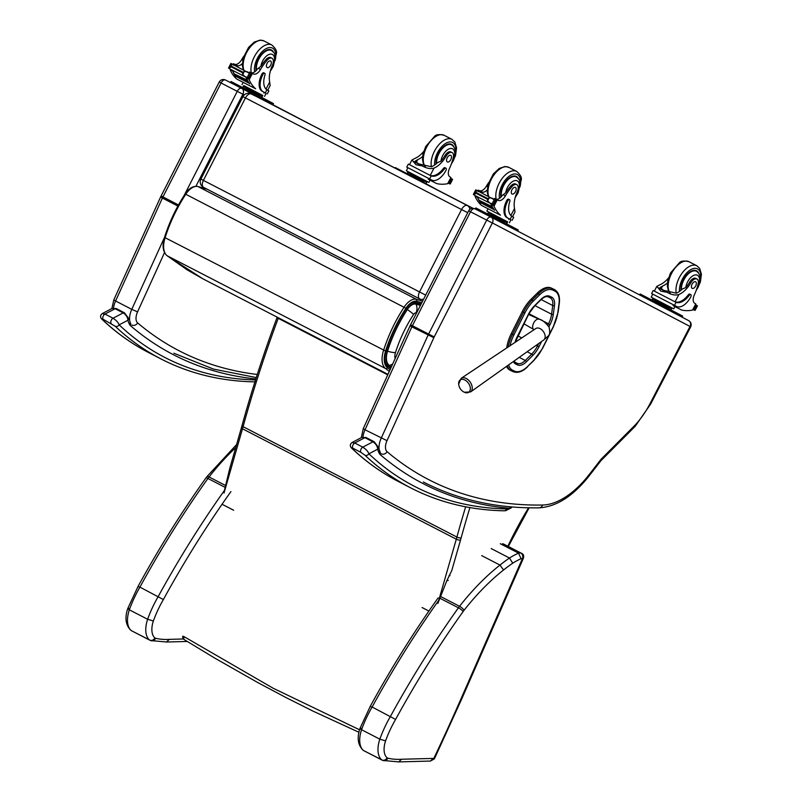 <?xml version="1.0" encoding="UTF-8"?>
<svg xmlns="http://www.w3.org/2000/svg" width="802" height="802" viewBox="0 0 802 802"><rect width="100%" height="100%" fill="white"/><g stroke="black" fill="none" stroke-linecap="round" stroke-linejoin="round"><path stroke-width="1.2" d="M224.029 493.009L242.485 428.789L456.308 539.185A3.088 0.892 -164 0 0 460.498 540.157L451.747 570.623L446.864 580.618L448.238 580.437M460.498 540.157A126.455 68.832 117.3 0 0 461.11 537.982A3.088 0.932 -164.6 0 1 456.909 537.059A123.378 67.147 -62.7 0 1 456.308 539.185L437.852 603.405L446.864 580.618M224.44 490.403L229.733 468.508L241.412 427.717A3.088 0.892 16 0 0 242.485 428.789A123.378 67.147 117.3 0 0 243.086 426.674A769.028 418.554 -62.7 0 1 278.224 318.314A123.378 67.147 117.3 0 0 278.344 318.003A18.506 10.075 -62.7 0 1 278.414 317.813M359.547 729.79L273.161 688.236L184.31 636.788A3.088 1.373 122 0 0 184.159 639.565L184.159 639.565A3.088 1.373 122 0 0 184.41 639.655M358.925 732.276L313.151 711.184L286.144 697.63L257.853 682.602L214.996 658.241L184.159 639.565A3.088 3.088 0 0 1 182.796 636.197L184.31 636.788M233.673 510.262L222.605 504.548M363.857 750.692A24.421 13.293 -62.7 0 1 363.707 750.622L363.075 750.231C357.862 744.998 356.84 737.71 359.998 728.366L370.323 706.221C391.045 668.357 413.652 632.247 438.143 597.881M370.865 706.682L372.138 707.013A604.227 328.86 -62.7 0 1 438.734 600.337M360.86 728.116C359.517 728.176 359.747 728.707 361.552 729.71A76.972 41.894 -62.7 0 1 372.138 707.013L395.587 719.444A599.906 326.504 -62.7 0 1 463.155 611.485A20.361 11.078 -62.7 0 1 464.087 610.252A174.144 94.786 -62.7 0 1 503.546 570.001L499.977 565.069L481.691 555.626M363.507 750.522L363.567 750.552A24.421 13.293 -62.7 0 1 361.552 729.71L379.827 739.153L385.572 740.878A72.651 39.539 -62.7 0 1 395.587 719.444M522.042 553.661A3.088 1.674 117.3 0 0 521.751 553.42A3.088 1.674 117.3 0 0 521.561 553.35L520.849 553.149A12.341 6.717 117.3 0 0 518.573 553.149L500.288 543.716M441.26 596.868L459.546 606.302A178.465 97.132 117.3 0 1 499.977 565.069A155.698 84.741 117.3 0 1 509.481 558.012L512.739 563.184A78.796 42.887 -62.7 0 1 521.059 558.713L518.573 553.149A83.117 45.233 117.3 0 0 509.481 558.012L491.205 548.578M503.285 543.906L521.561 553.35C523.375 554.583 523.646 556.387 522.403 558.763L523.415 558.202M434.664 758.261L461.22 700.066L460.488 699.986A1180.083 642.282 -62.7 0 1 434.062 757.92L434.213 758.963L434.664 758.261L434.062 757.92A1.855 1.002 -62.7 0 1 433.23 758.421L401.612 759.243A131.398 71.518 -62.7 0 1 387.867 758.181A20.1 10.937 -62.7 0 1 387.176 757.88A20.1 10.937 -62.7 0 1 385.572 740.878M464.087 610.252A4.321 1.193 38.1 0 0 459.546 606.302A24.672 13.434 117.3 0 0 458.423 607.806A604.227 328.86 117.3 0 0 390.424 716.457A76.972 41.894 117.3 0 0 379.827 739.153A24.421 13.293 117.3 0 0 381.852 759.985C383.927 760.777 385.702 760.075 387.176 757.88M383.256 760.607L363.707 750.622A24.421 13.293 -62.7 0 1 363.567 750.552L381.852 759.985A24.421 13.293 117.3 0 0 381.993 760.065A24.421 13.293 117.3 0 0 382.885 760.446L398.644 761.9L401.612 759.243M382.885 760.446C384.95 761.228 386.604 760.466 387.867 758.181M398.594 761.9L430.433 761.058L433.23 758.421M131.638 630.803A24.421 13.293 -62.7 0 1 131.498 630.733L130.856 630.332C125.653 625.109 124.621 617.821 127.779 608.477L138.104 586.332C158.826 548.468 181.432 512.358 205.924 477.992A4.321 0.922 -144.5 0 1 207.929 478.473A24.672 13.434 -62.7 0 1 209.051 476.969A4.321 1.193 -141.9 0 0 206.966 476.599L205.924 477.992M138.656 586.793L139.919 587.124A604.227 328.86 -62.7 0 1 207.929 478.473L225.001 487.295M128.641 608.227C127.297 608.287 127.528 608.818 129.333 609.821A76.972 41.894 -62.7 0 1 139.919 587.124L163.377 599.555A599.906 326.504 -62.7 0 1 230.936 491.596M131.297 630.623L131.358 630.663A24.421 13.293 -62.7 0 1 129.333 609.821L147.618 619.264L153.362 620.989A72.651 39.539 -62.7 0 1 163.377 599.555M225.021 489.591A604.227 328.86 117.3 0 0 158.205 596.558A76.972 41.894 117.3 0 0 147.618 619.264A24.421 13.293 117.3 0 0 149.633 640.096C151.718 640.888 153.493 640.176 154.956 637.991A20.1 10.937 -62.7 0 1 153.362 620.989M151.047 640.718L131.498 630.733A24.421 13.293 -62.7 0 1 131.358 630.663L149.633 640.096A24.421 13.293 117.3 0 0 149.773 640.176A24.421 13.293 117.3 0 0 150.666 640.557L166.435 642.001L169.402 639.354A131.398 71.518 -62.7 0 1 155.648 638.292A20.1 10.937 -62.7 0 1 154.956 637.991M150.666 640.557C152.731 641.339 154.385 640.577 155.648 638.292M420.408 305.452L415.977 304.138A10.877 5.915 117.3 0 0 407.306 309.572C398.774 322.705 392.188 336.569 387.536 351.186A17.183 9.353 117.3 0 0 389.15 365.331L391.316 367.005M407.306 309.572A9.253 1.434 33.2 0 1 413.581 314.444A3.048 1.654 -62.7 0 1 416.007 312.92A9.253 7.719 -73.3 0 0 415.977 304.138M395.175 358.514A9.353 5.093 -62.7 0 1 395.466 352.579A9.253 2.376 -162.6 0 1 387.536 351.186M425.682 295.106L203.397 180.39L245.432 97.964A6.165 3.358 -62.7 0 1 251.247 93.954A6.165 5.173 -63.7 0 0 251.176 93.924L251.176 93.924A6.165 6.165 0 0 0 242.946 96.651L461.551 209.543A6.165 3.358 -62.7 0 1 467.365 205.533L257.262 96.942A6.165 5.173 -63.7 0 0 257.201 96.902A6.165 5.173 -63.7 0 0 257.131 96.872M242.946 96.651L200.911 179.077L203.397 180.39A6.165 3.358 117.3 0 0 203.568 187.357L419.687 298.935A6.165 3.358 117.3 0 0 419.717 298.956L419.687 298.935A6.165 3.358 117.3 0 1 419.506 291.968L461.551 209.543L467.716 212.68M469.882 209.312A6.165 5.173 -63.7 0 0 467.365 205.533L472.889 208.269M419.847 299.016L419.777 298.986A6.165 6.165 0 0 1 419.687 298.935A6.165 5.173 -63.7 0 0 419.777 298.986L419.777 298.986A6.165 5.173 -63.7 0 0 423.656 299.076M200.911 179.077A6.165 6.165 0 0 0 203.568 187.357L203.568 187.357A6.165 3.358 117.3 0 0 203.598 187.377L419.657 298.925M257.262 96.942L472.909 208.269M524.889 312.95L523.505 312.269L512.488 334.324L513.861 334.995L524.889 312.95A27.037 14.717 -62.7 0 1 533.36 301.041L539.696 294.775A20.862 11.358 -62.7 0 1 552.789 290.083L554.643 290.946A20.852 11.348 -62.7 0 1 559.014 303.747L557.851 312.439A27.027 14.717 -62.7 0 1 553.48 326.183L542.493 348.178A27.027 14.707 -62.7 0 1 534.062 360.048L527.676 366.394A20.862 11.358 -62.7 0 1 514.543 371.115L512.689 370.263A20.862 11.358 -62.7 0 1 508.638 364.89M553.079 288.88L551.215 288.018L553.079 288.88A21.965 11.96 -62.7 0 1 553.33 289.001A21.965 11.96 -62.7 0 1 553.581 289.141M552.789 290.083A1.113 0.932 114.8 0 0 552.458 288.66A21.965 11.96 117.3 0 0 538.663 293.602L532.338 299.868A28.15 15.318 117.3 0 0 523.505 312.269L522.272 311.627L511.245 333.682L513.851 335.005A27.027 14.707 -62.7 0 1 513.861 334.995M506.694 347.968A28.14 15.318 -62.7 0 1 511.245 333.682M539.696 294.775L537.42 292.961L531.094 299.226L533.36 301.041M537.42 292.961A21.965 11.96 -62.7 0 1 551.215 288.018M510.122 370.183A21.975 11.96 -62.7 0 1 509.871 370.063A21.975 11.96 -62.7 0 1 506.523 366.384M522.272 311.627A28.15 15.318 -62.7 0 1 531.094 299.226M464.378 392.268A7.499 4.872 55.5 0 1 464.268 392.218L470.533 391.967A8.281 5.373 -124.5 0 0 470.223 382.133A8.281 5.373 -124.5 0 0 461.15 378.333L458.674 384.128A7.499 4.872 55.5 0 1 464.137 379.677A7.499 4.872 55.5 0 1 470.343 388.539A7.499 4.872 55.5 0 1 464.378 392.268M491.105 217.152A4.561 3.83 -62.4 0 0 491.085 217.141L688.728 320.65C690.702 321.983 691.134 323.918 690.021 326.464L650.011 403.697A57.122 31.088 -62.7 0 1 635.254 424.95L600.909 459.416A615.004 334.745 -62.7 0 1 588.257 475.736A75.629 41.163 -62.7 0 1 542.543 505.029A737.228 401.281 -62.7 0 1 387.105 451.716A10.857 5.905 -62.7 0 1 387.015 440.659L433.832 337.732A10.857 5.905 -62.7 0 1 434.213 336.93L492.388 222.956A4.561 3.83 -62.4 0 0 491.105 217.152L688.748 320.66C691.093 322.224 691.735 324.289 690.672 326.875L650.663 404.038L635.154 426.353L600.959 460.659M600.909 459.416L600.929 460.689M635.254 424.95L635.154 426.353M667.424 282.976A21.504 11.709 -62.7 0 1 662.522 286.073L660.096 287.527L663.414 290.274L676.307 293.181A21.504 11.709 -62.7 0 0 682.492 288.931L685.82 287.577A21.504 11.709 -62.7 0 0 689.68 282.144L690.883 282.765A21.504 11.709 -62.7 0 1 678.873 294.514C675.495 295.577 671.575 294.855 667.114 292.329L660.838 291.156L657.83 287.537L667.114 292.329M657.83 287.537L656.788 286.404L659.956 284.74A21.504 11.709 117.3 0 0 668.477 277.963M651.214 297.161L673.75 308.84L651.214 297.161L652.778 294.133L651.625 293.542L676.537 306.444A15.138 8.241 117.3 0 0 676.567 306.454A15.138 8.241 117.3 0 0 690.803 296.83A1.935 1.053 117.3 0 0 690.763 294.615A1.935 1.053 117.3 0 0 689.249 295.367A17.484 9.514 117.3 0 1 676.056 302.314L674.472 305.361M675.495 302.053L653.189 290.514L651.625 293.542M692.507 310.103L695.785 303.898L692.507 310.103A65.574 35.689 -62.7 0 1 681.419 309.953L673.129 305.612L673.51 304.86L675.575 305.943A15.138 8.241 -62.7 0 1 675.575 305.943L676.537 306.444M674.913 306.595L681.419 309.953M695.534 304.82L696.888 305.843A5.193 2.827 -62.7 0 1 696.547 305.422L696.397 305.351M695.605 304.67L697.429 305.793L695.033 310.424L697.339 306.053M693.189 309.662L695.033 310.424L693.139 309.442M690.763 294.615L689.8 294.113A1.935 1.053 -62.7 0 0 688.276 294.865A17.484 9.514 -62.7 0 1 675.094 301.813L674.532 301.552M652.778 294.133L673.51 304.86M675.625 305.973A15.138 8.241 -62.7 0 1 675.595 305.953L676.567 306.454M693.389 308.95L694.231 309.903A5.193 2.827 -62.7 0 1 694.763 309.933L695.194 310.194M667.896 307.918L655.344 301.402M671.164 309.582L671.595 308.77L666.402 306.053L652.517 298.875L652.096 299.697M665.981 306.875L666.402 306.053M656.437 301.923L656.868 301.111M671.585 308.77L652.507 298.875L652.928 298.053M694.131 309.331L696.487 305.361M690.883 282.765A6.797 3.699 -62.7 0 1 696.968 279.006A6.797 3.699 -62.7 0 1 698.011 284.53A34.005 18.506 -62.7 0 1 694.352 294.865A7.93 4.321 -62.7 0 0 694.592 303.186A43.709 23.789 -62.7 0 0 695.745 303.878M673.75 308.84L674.933 306.565L673.129 305.612M681.82 317.031L660.698 305.973M682.081 317.171L682.652 316.078L663.625 306.103L640.197 294.003L639.695 294.976M680.938 290.314A13.885 7.559 -62.7 0 1 683.444 279.617A13.885 7.559 -62.7 0 1 696.497 270.795A13.885 7.559 -62.7 0 1 698.512 272.911M689.68 282.144A6.797 3.699 -62.7 0 1 695.775 278.384L696.968 279.006M695.675 286.003A3.699 2.015 117.3 0 0 695.595 281.783A3.699 2.015 117.3 0 0 692.106 284.139A3.699 2.015 117.3 0 0 692.196 288.359A3.699 2.015 117.3 0 0 695.675 286.003M512.548 216.71L514.984 212.019L514.533 208.44A21.504 11.709 -62.7 0 1 517.24 191.828A6.797 3.699 -62.7 0 0 516.799 184.64A6.797 3.699 -62.7 0 0 511.716 186.956L510.513 186.345A6.797 3.699 -62.7 0 1 515.606 184.029L516.799 184.64M510.132 219.287L507.105 217.713A15.138 8.241 -62.7 0 1 506.774 200.45A1.935 1.053 -62.7 0 1 508.598 199.217L509.561 199.718A1.935 1.053 117.3 0 0 507.736 200.951A15.138 8.241 117.3 0 0 508.067 218.214L510.132 219.287L511.716 216.239L513.691 217.322L512.127 220.35M477.451 197.202A1.454 0.792 117.3 0 0 477.471 197.262L475.085 196.38A65.574 35.689 117.3 0 0 481.561 205.422L500.488 215.197A65.574 35.689 -62.7 0 1 494.012 206.144L492.869 203.718M488.288 202.345L475.045 195.508L488.288 202.345A2.426 1.323 117.3 0 0 488.308 202.355L493.24 204.39A5.193 2.827 117.3 0 1 493.581 204.811L491.225 203.598A1.454 0.792 117.3 0 0 491.245 204.37A65.574 35.689 117.3 0 0 494.553 210.244L494.383 210.024M490.714 203.497A5.193 2.827 117.3 0 1 490.764 203.618A65.574 35.689 117.3 0 0 494.333 210.134M477.661 197.322A65.574 35.689 117.3 0 0 478.844 199.828M480.609 202.726A65.574 35.689 117.3 0 0 481 203.247L480.829 203.026M477.471 197.262A65.574 35.689 117.3 0 0 478.764 199.979M480.388 202.605A65.574 35.689 117.3 0 0 480.769 203.137M500.488 215.197L481.561 205.422M492.107 206.635L492.388 207.147A65.574 35.689 117.3 0 1 492.107 206.635L479.145 200.31M492.689 207.688L492.979 208.179A65.574 35.689 117.3 0 1 492.689 207.688L479.736 201.342M493.3 208.69L493.611 209.162A65.574 35.689 117.3 0 1 493.3 208.69L480.368 202.325M511.716 186.956A34.005 18.506 -62.7 0 0 505.38 195.899A7.93 4.321 -62.7 0 1 498.453 200.46A43.709 23.789 -62.7 0 1 497.25 199.919L494.674 200.219M494.623 198.565L497.2 199.888L494.623 198.565A1.454 0.792 117.3 0 0 493.521 199.066M489.932 203.197L487.636 200.811L487.245 199.066L476.017 193.262L474.774 194.174L476.348 191.127L475.786 189.843L495.365 200.299L494.232 199.678L492.077 203.818L493.24 204.39L495.365 200.299A5.193 2.827 117.3 0 0 495.897 200.34L493.611 199.157M475.636 190.044L473.461 194.234L475.626 190.074M474.774 194.174L473.391 194.475L475.045 195.508M487.245 199.066L489.21 197.763L492.458 198.264M476.348 191.127L476.017 193.262M511.716 216.239A17.484 9.514 117.3 0 1 509.831 201.392A1.935 1.053 117.3 0 0 509.561 199.718M494.724 198.615A43.709 23.789 117.3 0 0 495.887 199.137A7.93 4.321 117.3 0 0 502.323 195.357L505.711 192.781A34.005 18.506 -62.7 0 1 510.513 186.345M503.556 221.843L491.004 215.337M487.746 213.633L488.177 212.811L492.528 215.036L488.177 212.811M492.097 215.858L492.528 215.036L502.062 219.979L501.641 220.801M506.824 223.517L507.255 222.695L502.062 219.979M507.686 221.893L486.864 211.086L507.686 221.883L507.265 222.705L492.528 215.036M493.581 204.811L495.897 200.34M488.639 182.625A34.005 18.506 117.3 0 0 486.453 186.124A7.93 4.321 117.3 0 1 479.526 190.696A43.709 23.789 117.3 0 1 478.373 190.174M497.25 199.919A43.709 23.789 -62.7 0 1 497.24 199.919L494.012 206.144M479.907 191.778A1.454 0.792 117.3 0 1 480.849 191.447L478.273 190.124L480.849 191.447A43.709 23.789 117.3 0 0 480.899 191.477A43.709 23.789 117.3 0 0 482.102 192.019A7.93 4.321 117.3 0 0 487.165 189.974M478.052 191.638L478.273 190.124L477.761 190.675M517.48 230.966L518.313 230.004L495.496 218.064L475.857 207.929L475.305 208.991M517.741 231.096L496.358 219.898M518.343 178.545A13.885 7.559 117.3 0 0 516.338 176.43A13.885 7.559 117.3 0 0 505.4 181.864A13.885 7.559 117.3 0 0 500.939 197.081M511.947 189.773A3.699 2.015 117.3 0 0 512.027 193.994A3.699 2.015 117.3 0 0 515.516 191.628A3.699 2.015 117.3 0 0 515.425 187.417A3.699 2.015 117.3 0 0 511.947 189.773M267.698 90.295L270.134 85.603L269.683 82.025A21.504 11.709 -62.7 0 1 272.389 65.413A6.797 3.699 -62.7 0 0 271.948 58.225A6.797 3.699 -62.7 0 0 266.855 60.541L265.662 59.929A6.797 3.699 -62.7 0 1 270.755 57.614L271.948 58.225M265.282 92.872L262.254 91.298A15.138 8.241 -62.7 0 1 261.923 74.035A1.935 1.053 -62.7 0 1 263.738 72.802L264.71 73.303A1.935 1.053 117.3 0 0 262.886 74.536A15.138 8.241 117.3 0 0 263.216 91.799L265.282 92.872L266.865 89.824L268.84 90.907L267.277 93.934M232.59 70.787A1.454 0.792 117.3 0 0 232.61 70.847L230.224 69.964A65.574 35.689 117.3 0 0 236.71 79.007L255.627 88.781A65.574 35.689 -62.7 0 1 249.151 79.729L248.008 77.303M243.427 75.929L230.184 69.092L243.427 75.929A2.426 1.323 117.3 0 0 243.457 75.939L248.389 77.974A5.193 2.827 117.3 0 1 248.73 78.395L246.374 77.182A1.454 0.792 117.3 0 0 246.394 77.954A65.574 35.689 117.3 0 0 249.693 83.829L249.532 83.609M245.853 77.082A5.193 2.827 117.3 0 1 245.903 77.203A65.574 35.689 117.3 0 0 249.472 83.719M232.811 70.897A65.574 35.689 117.3 0 0 233.994 73.413M235.758 76.31A65.574 35.689 117.3 0 0 236.139 76.832L235.978 76.611M232.61 70.847A65.574 35.689 117.3 0 0 233.913 73.563M235.537 76.19A65.574 35.689 117.3 0 0 235.918 76.721M255.627 88.781L236.71 79.007M247.247 80.22L247.527 80.731A65.574 35.689 117.3 0 1 247.247 80.22L234.284 73.894M247.838 81.273L248.129 81.764A65.574 35.689 117.3 0 1 247.838 81.273L234.886 74.927M248.45 82.275L248.76 82.746A65.574 35.689 117.3 0 1 248.45 82.275L235.517 75.909M266.855 60.541A34.005 18.506 -62.7 0 0 260.53 69.483A7.93 4.321 -62.7 0 1 253.602 74.045A43.709 23.789 -62.7 0 1 252.399 73.503L249.823 73.804M249.773 72.15L252.339 73.473L249.773 72.15A1.454 0.792 117.3 0 0 248.67 72.651M245.071 76.781L242.775 74.396L242.384 72.641L231.166 66.847L229.913 67.759L231.497 64.711L230.936 63.428L250.505 73.884L249.372 73.263L247.227 77.403L248.389 77.974L250.505 73.884A5.193 2.827 117.3 0 0 251.046 73.924L248.75 72.741M230.775 63.629L228.53 68.06L230.765 63.659M229.913 67.759L228.53 68.06L230.184 69.092M242.384 72.641L244.359 71.348L247.607 71.849M231.497 64.711L231.166 66.847M266.865 89.824A17.484 9.514 117.3 0 1 264.971 74.977A1.935 1.053 117.3 0 0 264.71 73.303M249.873 72.2A43.709 23.789 117.3 0 0 251.026 72.721A7.93 4.321 117.3 0 0 257.462 68.942L260.861 66.365A34.005 18.506 -62.7 0 1 265.662 59.929M258.705 95.428L246.144 88.922M242.896 87.218L243.327 86.395L247.678 88.621L243.327 86.395M247.247 89.443L247.678 88.621L257.211 93.563L256.78 94.385M261.973 97.102L262.394 96.28L257.211 93.563M243.307 86.385L243.738 85.563L262.835 95.468L262.414 96.29L247.668 88.621M248.73 78.395L251.046 73.924M243.788 56.21A34.005 18.506 117.3 0 0 241.602 59.709A7.93 4.321 117.3 0 1 234.675 64.28A43.709 23.789 117.3 0 1 233.522 63.759M252.399 73.503A43.709 23.789 -62.7 0 1 252.389 73.493L249.151 79.729M235.046 65.363A1.454 0.792 117.3 0 1 235.988 65.032L233.422 63.709L235.988 65.032A43.709 23.789 117.3 0 0 236.039 65.062A43.709 23.789 117.3 0 0 237.252 65.604A7.93 4.321 117.3 0 0 242.314 63.558M233.192 65.223L233.422 63.709L232.901 64.26M262.825 95.478L243.728 85.583M268.249 102.285L272.891 104.681L273.462 103.588L250.645 91.649L230.996 81.513L230.445 82.576M272.891 104.681L246.685 90.997M266.495 101.363L270.695 103.548L266.495 101.363M249.021 92.21L253.221 94.395L249.021 92.21M273.492 52.13A13.885 7.559 117.3 0 0 271.477 50.015A13.885 7.559 117.3 0 0 260.54 55.448A13.885 7.559 117.3 0 0 256.089 70.666M267.086 63.358A3.699 2.015 117.3 0 0 267.176 67.579A3.699 2.015 117.3 0 0 270.665 65.213A3.699 2.015 117.3 0 0 270.575 61.002A3.699 2.015 117.3 0 0 267.086 63.358M422.574 156.56A21.504 11.709 -62.7 0 1 417.672 159.658L415.246 161.112L418.564 163.859L431.446 166.766A21.504 11.709 -62.7 0 0 437.631 162.515L440.97 161.162A21.504 11.709 -62.7 0 0 444.829 155.728L446.022 156.35A21.504 11.709 -62.7 0 1 434.022 168.099C430.634 169.162 426.714 168.44 422.253 165.914L415.987 164.741L412.98 161.122L422.253 165.914M412.98 161.122L411.927 159.989L415.095 158.325A21.504 11.709 117.3 0 0 423.626 151.548M406.353 170.746L428.9 182.425L406.353 170.746L407.917 167.718L406.774 167.127L431.687 180.029A15.138 8.241 117.3 0 0 431.707 180.039A15.138 8.241 117.3 0 0 445.952 170.415A1.935 1.053 117.3 0 0 445.912 168.199A1.935 1.053 117.3 0 0 444.388 168.941A17.484 9.514 117.3 0 1 431.205 175.899L429.621 178.946M430.644 175.638L408.338 164.099L406.774 167.127M447.656 183.688L450.924 177.483L447.656 183.688A65.574 35.689 -62.7 0 1 436.569 183.538L428.268 179.197L428.659 178.445L430.724 179.528A15.138 8.241 -62.7 0 1 430.724 179.528L431.687 180.029M430.062 180.179L436.569 183.538M450.674 178.405L452.037 179.427A5.193 2.827 -62.7 0 1 451.696 179.006L450.654 178.445M450.754 178.255L452.569 179.377L450.173 184.009L452.488 179.638M448.338 183.247L450.173 184.009L448.278 183.026M445.912 168.199L444.94 167.698A1.935 1.053 -62.7 0 0 443.426 168.45A17.484 9.514 -62.7 0 1 430.243 175.397L429.671 175.137M407.917 167.718L428.659 178.445M430.764 179.558A15.138 8.241 -62.7 0 1 430.744 179.538L431.707 180.039M448.539 182.535L449.371 183.488A5.193 2.827 -62.7 0 1 449.912 183.518L450.343 183.778M423.045 181.503L410.484 174.986M426.313 183.167L426.734 182.355L412.017 174.696L407.667 172.46L407.236 173.282M421.12 180.46L421.551 179.638M411.586 175.508L412.017 174.696M426.734 182.355L407.667 172.46M449.28 182.916L451.626 178.946M446.022 156.35A6.797 3.699 -62.7 0 1 452.107 152.591A6.797 3.699 -62.7 0 1 453.16 158.114A34.005 18.506 -62.7 0 1 449.491 168.45A7.93 4.321 -62.7 0 0 449.742 176.771A43.709 23.789 -62.7 0 0 450.884 177.463M428.9 182.425L430.072 180.149L428.268 179.197M437.601 190.044L414.985 177.723L395.336 167.588L395.075 168.089M436.077 163.889A13.885 7.559 -62.7 0 1 438.584 153.202A13.885 7.559 -62.7 0 1 451.646 144.38A13.885 7.559 -62.7 0 1 453.651 146.495M444.829 155.728A6.797 3.699 -62.7 0 1 450.914 151.969L452.107 152.591M450.824 159.588A3.699 2.015 117.3 0 0 450.734 155.357A3.699 2.015 117.3 0 0 447.245 157.723A3.699 2.015 117.3 0 0 447.346 161.944A3.699 2.015 117.3 0 0 450.824 159.588M379.917 451.005L380.138 454.554L379.837 451.095M511.034 506.874L509.14 508.247L511.125 507.987L511.947 506.954M351.797 448.308A3.088 2.556 -46.5 0 0 351.827 448.328A3.088 2.556 -46.5 0 0 352.319 448.679L352.9 448.228L360.95 452.378L364.96 455.205A658.522 358.434 117.3 0 0 410.875 487.957C439.075 502.473 470.183 510.082 504.197 510.804A3.088 2.496 91.2 0 0 506.563 508.909A655.434 356.76 -62.7 0 1 368.89 453.812A3.088 2.556 133.5 0 1 364.96 455.205M366.123 437.571L374.173 441.722A3.088 1.674 -62.7 0 0 372.95 441.832L362.785 447.165L354.745 443.005L364.91 437.671A3.088 1.674 -62.7 0 1 366.123 437.571L361.762 437.421L364.91 437.671L372.95 441.832C375.767 443.666 377.351 446.112 377.702 449.18L368.89 453.812C368.118 451.526 366.083 449.31 362.785 447.165A3.088 1.674 117.3 0 0 360.79 449.732A3.088 1.674 117.3 0 0 360.95 452.378M352.9 448.228A3.088 1.674 117.3 0 1 352.75 445.571A3.088 1.674 117.3 0 1 354.745 443.005L351.988 442.544C349.812 444.308 349.752 446.243 351.827 448.328C365.943 461.711 381.411 472.739 398.233 481.431A658.522 358.434 -62.7 0 1 352.319 448.679M504.197 510.804L505.621 510.684A3.088 2.386 -100.6 0 0 507.345 508.839A13.253 7.218 -62.7 0 0 509.14 508.247A743.334 404.599 117.3 0 1 380.138 454.554A26.135 14.225 117.3 0 1 377.702 449.18A3.088 2.155 -12.1 0 0 378.424 447.346A3.088 2.155 -12.1 0 0 378.404 447.285M257.272 374.464A737.228 401.281 -62.7 0 1 137.653 322.925A10.857 5.905 -62.7 0 1 137.563 311.868L131.769 309.351A15.418 8.391 117.3 0 0 130.746 323.677L130.385 325.612L130.084 322.153M102.044 319.356A3.088 2.556 -46.5 0 0 102.075 319.386A3.088 2.556 -46.5 0 0 102.566 319.737L103.147 319.276L115.207 326.264A658.522 358.434 117.3 0 0 161.122 359.015C189.322 373.521 220.43 381.14 254.445 381.862A3.088 2.496 91.2 0 0 254.936 381.812M255.527 379.937A655.434 356.76 -62.7 0 1 119.137 324.86A3.088 2.556 133.5 0 1 115.207 326.264M111.979 308.489L115.157 308.73L123.197 312.88C126.014 314.715 127.598 317.171 127.949 320.239L119.137 324.86C118.365 322.584 116.33 320.369 113.032 318.224A3.088 1.674 117.3 0 0 111.037 320.78A3.088 1.674 117.3 0 0 111.197 323.437M103.147 319.276A3.088 1.674 117.3 0 1 102.997 316.63A3.088 1.674 117.3 0 1 104.992 314.063L115.157 308.73A3.088 1.674 -62.7 0 1 116.37 308.62L124.41 312.78A3.088 1.674 -62.7 0 0 123.197 312.88L113.032 318.224L104.992 314.063L102.235 313.602C100.06 315.366 99.999 317.291 102.075 319.386C116.19 332.76 131.658 343.797 148.48 352.479A658.522 358.434 -62.7 0 1 102.566 319.737M116.37 308.62L112.009 308.469L102.255 313.592M255.838 378.955A743.334 404.599 117.3 0 1 130.385 325.612A26.135 14.225 117.3 0 1 127.949 320.239A3.088 2.155 -12.1 0 0 128.671 318.404A3.088 2.155 -12.1 0 0 128.651 318.334M449.962 575.635L448.97 575.766M528.558 507.816A221.492 120.551 117.3 0 0 507.866 546.252M461.11 537.982A765.94 416.88 -62.7 0 1 469.902 507.576M428.9 611.054L422.073 607.535M277.221 317.201A3.088 0.561 20.4 0 0 278.344 318.003L387.877 374.564M241.412 427.717L242.014 425.581C251.928 389.572 263.627 353.512 277.101 317.402A3.088 0.561 20.5 0 0 278.224 318.314L387.737 374.855M242.014 425.581A3.088 0.932 15.4 0 0 243.086 426.674L456.909 537.059A769.028 418.554 117.3 0 1 465.651 506.804M521.059 558.713A8.02 4.361 -62.7 0 1 522.343 558.753A4.321 3.599 105.2 0 0 520.849 553.149L502.563 543.716M463.155 611.485A4.321 0.922 35.5 0 0 458.423 607.806L440.138 598.362M522.343 558.753L460.488 699.986M503.546 570.001A151.377 82.395 -62.7 0 1 512.739 563.184M225.392 485.41L209.051 476.969A178.465 97.132 -62.7 0 1 235.678 447.666M183.478 638.983L169.402 639.354M415.306 302.194L415.867 302.484A12.301 6.697 117.3 0 0 406.063 308.63L407.105 309.361A11.368 6.195 -62.7 0 1 416.178 303.687L415.867 302.484L421.12 304.038M406.012 308.61L406.063 308.63C397.401 321.963 390.714 336.048 385.993 350.875A18.606 10.125 117.3 0 0 387.747 366.193A0.922 0.772 -51.7 0 0 388.9 365.762A17.684 9.624 -62.7 0 1 387.236 351.206L385.942 350.855M387.186 365.902L390.654 368.449M391.105 367.466L388.9 365.762M387.236 351.206C391.917 336.519 398.534 322.564 407.105 309.361M416.178 303.687L420.639 305.001M416.007 312.92L416.519 313.071M389.15 365.331A9.253 7.719 -51.7 0 0 392.669 364.028M395.466 352.579C399.727 339.186 405.762 326.474 413.581 314.444M528.287 314.544L534.523 306.103A1.233 0.531 -134.8 0 0 534.573 305.702A20.13 10.957 117.3 0 0 528.287 314.544L517.28 336.569A20.12 10.947 117.3 0 0 514.954 342.454M534.523 306.103L540.859 299.798A1.233 0.531 -134.8 0 0 540.909 299.397L534.573 305.702M548.217 296.86A1.233 1.033 -65.2 0 0 549.691 296.239A13.945 7.589 117.3 0 0 540.909 299.397M540.859 299.798C543.957 296.991 546.413 296.018 548.257 296.88L550.082 297.722A1.233 1.033 -65.2 0 0 551.555 297.101L549.691 296.239M548.257 296.88L550.112 297.743A12.712 6.917 -62.7 0 1 550.232 297.803L550.232 297.803A12.712 6.917 -62.7 0 1 552.738 305.532A1.233 0.571 7.6 0 0 554.473 305.662A13.945 7.589 117.3 0 0 551.555 297.101M513.41 361.491A13.955 7.599 117.3 0 0 515.776 364.088A1.233 1.033 -65.2 0 0 515.415 362.504A12.722 6.927 -62.7 0 1 515.265 362.434L513.932 361.131M541.129 299.537L552.738 305.532L551.586 314.224A1.233 0.571 7.6 0 0 553.31 314.354L554.473 305.662M515.776 364.088L517.641 364.94A1.233 1.033 -65.2 0 0 517.27 363.366L515.135 362.364M534.974 305.652L551.586 314.224A18.887 10.276 -62.7 0 1 548.528 323.828L550.062 324.589A20.12 10.947 117.3 0 0 553.31 314.354M517.641 364.94A13.955 7.589 117.3 0 0 526.423 361.782A1.233 0.531 -134.8 0 0 525.27 360.479A12.712 6.917 -62.7 0 1 517.27 363.366L514.653 362.013M528.939 313.722L548.528 323.828L547.896 325.091M538.673 343.537L537.45 345.993L538.984 346.755L541.641 341.441M548.939 326.825L550.062 324.589M526.423 361.782L532.839 355.406A1.233 0.531 -134.8 0 0 531.696 354.103L525.27 360.479L519.225 357.361M536.157 345.331L537.45 345.993A18.456 10.045 -62.7 0 1 531.696 354.103L527.125 351.747M532.839 355.406A19.689 10.717 117.3 0 0 538.984 346.755M510.012 345.752A27.027 14.707 -62.7 0 1 513.851 335.005M521.781 337.903L517.851 335.878M512.478 334.324A28.14 15.318 117.3 0 0 508.187 346.965M514.543 371.115A1.113 0.932 114.8 0 1 513.25 371.697L511.425 370.855M559.014 303.747A1.113 0.511 7.6 0 0 559.285 303.467C560.127 296.69 558.553 292.078 554.573 289.642L554.573 289.642A21.965 11.96 117.3 0 0 554.312 289.522A1.113 0.932 114.8 0 1 554.643 290.946M557.851 312.439A1.113 0.511 7.6 0 0 558.132 312.158L559.285 303.467M553.48 326.183L558.132 312.158M534.062 360.048L542.653 348.248L553.651 326.254M527.676 366.394L534.012 360.409M512.689 370.263A1.113 0.932 114.8 0 1 511.395 370.835L513.25 371.697A1.113 0.932 114.8 0 1 513.22 371.687C517.731 373.381 522.533 371.737 527.636 366.755M507.295 365.842A21.975 11.96 117.3 0 0 511.105 370.704L509.871 370.063M536.438 328.218L535.866 328.509A6.937 4.501 55.5 0 1 542.914 330.955A6.937 4.501 55.5 0 1 544.568 339.045A6.937 4.501 55.5 0 1 543.736 339.948L548.017 336.158C549.831 335.005 550.182 331.978 549.059 327.076C545.059 322.093 541.731 319.477 539.064 319.226A5.784 3.148 -62.7 0 0 534.964 321.061A5.784 3.148 -62.7 0 0 532.638 326.785A5.784 3.148 -62.7 0 0 533.761 329.502L534.092 329.692M362.945 437.02A15.418 8.391 -62.7 0 1 365.04 429.782L363.266 428.659L361.321 437.651M387.015 440.659L365.04 429.782L411.857 326.855L410.083 325.732L363.266 428.659M433.832 337.732L411.857 326.855A15.418 8.391 -62.7 0 1 412.398 325.712L410.564 324.75L410.083 325.732M434.213 336.93L412.398 325.712L470.513 211.778L468.679 210.806L410.564 324.75M492.328 222.996L470.513 211.778A4.632 2.516 -62.7 0 1 474.894 208.781A4.632 2.516 -62.7 0 1 474.904 208.791C472.258 207.748 470.183 208.42 468.679 210.806M491.075 217.131L474.904 208.791L491.085 217.141A4.632 2.516 117.3 0 0 486.704 220.129L428.589 334.073A15.418 8.391 117.3 0 0 428.037 335.216L381.221 438.143A15.418 8.391 117.3 0 0 380.519 452.95M690.021 326.534L690.672 326.875M588.257 475.736A4.561 1.293 38.4 0 1 588.427 476.809L600.979 460.629M542.543 505.029A4.561 3.679 89 0 1 539.215 507.836C556.247 506.764 572.658 496.428 588.427 476.809M387.105 451.716A4.561 3.799 130.3 0 1 381.351 453.842M492.388 222.956L690.021 326.464M650.011 403.697L650.663 404.038M137.653 322.925A4.561 3.799 130.3 0 1 131.889 325.051M164.5 237.382L131.769 309.351L115.588 300.991L162.405 198.064A15.418 8.391 -62.7 0 1 162.946 196.931L221.061 82.987L237.252 91.348L184.069 195.618M137.563 311.868L164.52 252.6M195.939 186.244L242.876 94.205L237.252 91.348A4.632 2.516 117.3 0 1 241.633 88.35L241.633 88.35A4.561 3.83 -62.4 0 0 241.633 88.35L310.825 124.591M242.876 94.205L242.936 94.165A4.561 3.83 -62.4 0 0 241.653 88.36L310.815 124.581M242.936 94.165L244.299 94.877M219.227 82.015L221.061 82.987A4.632 2.516 -62.7 0 1 225.442 79.989C222.806 78.957 220.73 79.639 219.227 82.015L161.112 195.959L178.505 204.961M241.633 88.35L225.442 79.989A4.632 2.516 -62.7 0 1 225.452 79.999L241.623 88.35M161.112 195.959L160.631 196.941L162.405 198.064L177.894 206.064M160.631 196.941L113.814 299.868L115.588 300.991A15.418 8.391 -62.7 0 0 113.523 308.028M688.276 294.865L689.249 295.367M661.048 288.931L662.522 286.073M695.284 305.281L696.026 305.672M675.094 301.813L678.873 294.514M663.625 306.103L663.053 307.196M659.835 304.138L659.274 305.231M682.211 315.838L681.65 316.94M641.44 294.645L640.938 295.627M679.505 291.397A16.04 8.732 -62.7 0 1 682.402 279.076A16.04 8.732 -62.7 0 1 695.845 268.369A16.04 8.732 -62.7 0 1 700.116 281.362M670.211 293.141A18.506 10.075 -62.7 0 1 671.555 273.462A18.506 10.075 -62.7 0 1 688.968 261.693C684.026 260.55 680.818 260.931 679.324 262.845L670.552 272.951L667.755 280.78L667.344 286.053L668.347 290.545L670.001 293.081M676.246 293.201A18.506 10.075 -62.7 0 1 679.374 277.502A18.506 10.075 -62.7 0 1 696.788 265.733L699.665 268.359L701.419 274.254L700.377 282.073L695.946 291.096M685.82 287.577A10.366 5.644 -62.7 0 1 695.695 274.865A10.366 5.644 -62.7 0 1 697.65 287.046A10.366 5.644 -62.7 0 1 696.928 288.309M681.419 289.903A13.444 7.318 -62.7 0 1 686.482 275.838A13.444 7.318 -62.7 0 1 696.527 271.287L694.642 270.314M493.701 205.643L491.245 204.37M490.764 203.618L490.132 203.287M487.556 198.455L476.328 192.66M487.636 200.811L489.21 197.763M508.067 218.214L507.105 217.713M507.736 200.951L506.774 200.45M487.546 186.686L486.453 186.124M505.38 195.899L503.586 194.966M498.453 200.46L495.887 199.137M482.102 192.019L479.526 190.696M508.789 219.537L509.17 218.796M510.864 215.527L514.533 208.44M477.1 208.57L476.548 209.643M495.496 218.064L494.934 219.157M499.285 220.039L498.714 221.131M517.871 229.773L517.31 230.866M519.957 187.006A16.04 8.732 117.3 0 0 510.764 175.187A16.04 8.732 117.3 0 0 499.526 198.315M515.175 197.553L518.052 193.001L521.26 179.899C521.962 177.573 520.408 174.736 516.618 171.377A18.506 10.075 117.3 0 0 501.902 178.796A18.506 10.075 117.3 0 0 496.167 199.227M516.618 171.377L508.799 167.337A18.506 10.075 117.3 0 0 493.601 175.438A18.506 10.075 117.3 0 0 488.679 196.31M505.711 192.781A10.366 5.644 -62.7 0 1 515.676 180.5A10.366 5.644 -62.7 0 1 517.48 192.68A10.366 5.644 -62.7 0 1 515.876 195.257M501.38 196.6A13.444 7.318 -62.7 0 1 505.902 182.014A13.444 7.318 -62.7 0 1 516.358 176.931C518.593 178.726 519.656 179.969 519.546 180.661L520.177 184.169L517.922 192.921L515.405 196.721M248.841 79.228L246.394 77.954M245.903 77.203L245.282 76.872M242.695 72.04L231.477 66.245M242.775 74.396L244.359 71.348M263.216 91.799L262.254 91.298M262.886 74.536L261.923 74.035M242.685 60.27L241.602 59.709M260.53 69.483L258.725 68.551M253.602 74.045L251.026 72.721M237.252 65.604L234.675 64.28M263.928 93.122L264.319 92.38M266.013 89.112L269.683 82.025M232.249 82.155L231.698 83.218M250.645 91.649L250.074 92.751M254.424 93.623L253.863 94.716M273.021 103.358L272.449 104.45M275.096 60.591A16.04 8.732 117.3 0 0 265.913 48.772A16.04 8.732 117.3 0 0 254.675 71.899M270.314 71.137L273.201 66.586L276.409 53.483C277.101 51.158 275.557 48.321 271.768 44.962A18.506 10.075 117.3 0 0 257.051 52.381A18.506 10.075 117.3 0 0 251.307 72.812M271.768 44.962L263.948 40.922A18.506 10.075 117.3 0 0 248.75 49.022A18.506 10.075 117.3 0 0 243.818 69.894M260.861 66.365A10.366 5.644 -62.7 0 1 270.825 54.085A10.366 5.644 -62.7 0 1 272.63 66.265A10.366 5.644 -62.7 0 1 271.026 68.842M256.53 70.185A13.444 7.318 -62.7 0 1 261.041 55.599A13.444 7.318 -62.7 0 1 271.507 50.516C273.743 52.31 274.805 53.554 274.695 54.245L275.327 57.754L273.071 66.506L270.555 70.305M443.426 168.45L444.388 168.941M416.188 162.515L417.672 159.658M450.433 178.866L451.175 179.257M450.644 178.465L451.546 178.936M430.243 175.397L434.022 168.099M418.764 179.688L418.514 180.189M414.985 177.723L414.724 178.234M396.589 168.23L396.328 168.731M434.644 164.981A16.04 8.732 -62.7 0 1 437.541 152.661A16.04 8.732 -62.7 0 1 450.995 141.954A16.04 8.732 -62.7 0 1 455.265 154.946M425.351 166.726A18.506 10.075 -62.7 0 1 426.694 147.047A18.506 10.075 -62.7 0 1 444.107 135.277C439.175 134.135 435.967 134.515 434.473 136.43L425.702 146.535L422.905 154.365L422.494 159.638L423.496 164.129L425.15 166.666M431.396 166.786A18.506 10.075 -62.7 0 1 434.514 151.087A18.506 10.075 -62.7 0 1 451.927 139.317L454.804 141.944L456.569 147.839L455.516 155.658L451.085 164.681M440.97 161.162A10.366 5.644 -62.7 0 1 450.834 148.45A10.366 5.644 -62.7 0 1 452.799 160.631A10.366 5.644 -62.7 0 1 452.077 161.894M436.569 163.488A13.444 7.318 -62.7 0 1 441.621 149.423A13.444 7.318 -62.7 0 1 451.666 144.871L449.782 143.899M507.345 508.839A9.253 5.033 -62.7 0 1 506.563 508.909M379.236 449.832L378.424 447.346L374.163 441.722A3.088 1.674 -62.7 0 1 374.193 441.742M128.671 318.404L124.41 312.78A3.088 1.674 -62.7 0 1 124.44 312.79M166.956 255.648L202.936 278.845L187.087 269.813L167.087 255.728A1.534 1.273 128.3 0 1 166.926 255.617A1.534 1.273 128.3 0 1 166.916 255.617A1.534 1.273 128.3 0 1 166.726 255.417M422.594 301.151L416.469 299.336A15.378 8.371 117.3 0 0 404.198 307.026C395.286 320.74 388.399 335.226 383.536 350.484A21.694 11.809 117.3 0 0 385.521 368.499L167.087 255.728A21.694 11.809 -62.7 0 1 165.102 237.713L164.881 237.081M389.301 371.416L385.521 368.499A1.534 1.273 -51.7 0 0 387.436 367.777A20.16 10.977 -62.7 0 1 385.592 351.035L165.102 237.713C169.964 222.445 176.851 207.959 185.763 194.254L185.082 194.044C176.229 207.658 169.392 222.044 164.56 237.212C162.024 245.542 162.806 251.678 166.916 255.617M385.592 351.035C390.373 336.008 397.16 321.742 405.932 308.249L185.763 194.254A15.378 8.371 -62.7 0 1 198.034 186.565L197.543 186.445M405.932 308.249A13.855 7.539 -62.7 0 1 416.98 301.321L416.469 299.336L198.034 186.565L207.397 189.332M421.772 302.765L416.97 301.341L415.396 302.224C412.779 301.572 409.682 303.667 406.083 308.499C397.351 321.923 390.624 336.108 385.872 351.045C383.897 358.504 384.358 363.476 387.256 365.963A1.534 1.273 -51.7 0 0 387.085 365.852L387.286 365.983A1.534 1.273 -51.7 0 1 387.446 367.757L390.053 369.782M416.97 301.341A13.824 7.529 117.3 0 0 405.942 308.259L406.083 308.499M405.942 308.259C397.15 321.803 390.353 336.108 385.562 351.176L385.341 350.544M385.562 351.176A20.13 10.957 117.3 0 0 387.446 367.757M390.043 369.802L387.436 367.777M416.98 301.321L421.782 302.745M508.318 546.483L529.14 507.826M461.22 700.066L523.405 558.222C524.057 555.756 523.505 554.162 521.741 553.42L503.466 543.977M430.433 761.058L434.213 758.963M236.56 444.599L206.966 476.599M166.375 642.011L187.227 641.46M257.201 96.902L251.176 93.924M528.478 314.615L515.235 342.274M554.573 289.642L553.33 289.001M535.866 328.509L461.15 378.333M543.736 339.948L470.533 391.967M458.674 384.128A10.025 10.025 0 0 0 464.248 392.208M523.896 323.777L533.761 329.502M528.558 314.454L539.064 319.226M423.326 481.992C458.132 499.887 496.759 508.508 539.215 507.836M173.864 353.211L213.452 369.08L256.279 377.572M111.859 308.559L113.814 299.868M697.349 306.033L695.184 310.224M672.026 307.958L671.605 308.77M654.352 291.096L656.788 286.404M667.755 307.056L668.678 308.79M656.126 301.021L654.171 301.281M688.968 261.693L696.788 265.733M696.286 290.174L698.091 287.276C701.499 279.828 700.978 274.505 696.527 271.287M488.588 211.979L488.167 212.801M479.426 201.452L492.669 208.289M478.824 200.43L492.067 207.267M480.057 202.435L493.3 209.272M491.135 203.578L493.641 204.871M493.551 199.096L495.987 200.36M509.41 222.776L510.974 219.748M486.864 211.086L488.047 208.811M491.786 214.946L489.832 215.207M504.338 222.725L503.415 220.981M508.799 167.337L504.989 166.515L499.165 168.49L493.4 173.874L488.147 184.179L487.185 191.748L488.117 196.019M514.473 175.959L516.358 176.931M234.575 75.037L247.818 81.874M233.973 74.015L247.216 80.852M235.197 76.02L248.44 82.857M246.284 77.162L248.79 78.456M248.69 72.681L251.126 73.944M264.56 96.36L266.124 93.333M242.014 84.671L243.196 82.395M246.936 88.531L244.981 88.791M259.477 96.31L258.565 94.566M263.948 40.922L260.139 40.1L254.304 42.075L248.55 47.458L243.287 57.764L242.334 65.333L243.257 69.604M269.622 49.544L271.507 50.516M452.498 179.618L450.323 183.808M408.078 171.638L407.647 172.45M427.175 181.533L426.754 182.355M409.501 164.681L411.927 159.989M422.905 180.63L423.817 182.375M411.276 174.605L409.321 174.866M444.107 135.277L451.927 139.317M451.436 163.758L453.23 160.861C456.649 153.413 456.127 148.089 451.666 144.871M505.621 510.684L511.125 507.987M361.762 437.421L352.008 442.534M398.233 481.431L410.875 487.957M255.858 381.742L254.445 381.862M148.48 352.479L161.122 359.015M207.307 189.292L197.843 186.495C193.242 185.713 188.991 188.229 185.082 194.044M202.936 278.845L387.967 374.374M421.18 303.928L415.396 302.224"/></g></svg>
